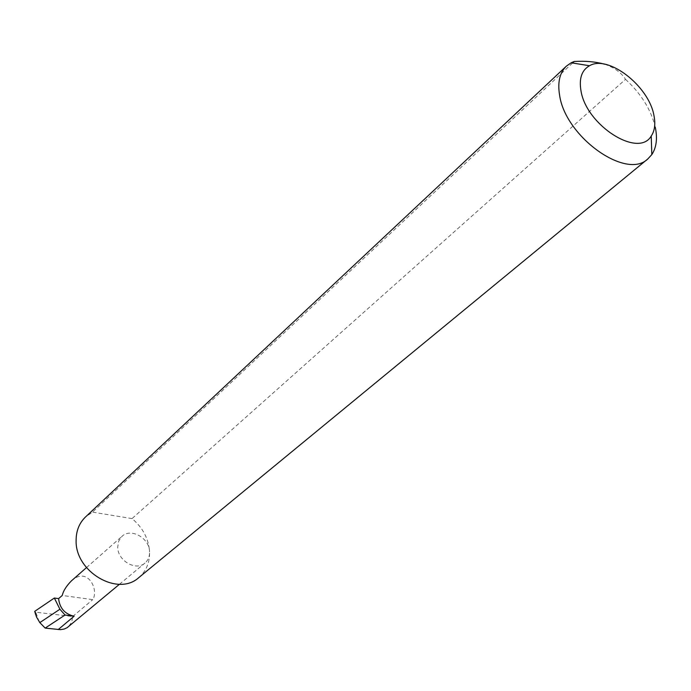 <?xml version="1.0" encoding="UTF-8"?>
<svg xmlns="http://www.w3.org/2000/svg" width="691" height="691" viewBox="0 0 691 691"><rect width="100%" height="100%" fill="white"/><g stroke="black" fill="none" stroke-linecap="round" stroke-linejoin="round"><path stroke-width="0.52" stroke-dasharray="3.46 2.59" d="M71.337 580.941C87.766 565.877 99.167 589.993 92.741 599.65L62.242 595.452M604.651 64.194C614.437 67.649 621.39 72.702 625.528 79.335L132.033 518.596C142.838 527.656 148.677 538.764 149.567 551.928C149.653 538.237 130.996 527.535 122.065 536.259L118.748 540.975L117.703 547.004C117.479 560.626 135.98 571.448 144.955 563.053C148.133 560.289 149.671 556.583 149.567 551.928C149.8 562.629 146.216 571.181 138.805 577.59M625.528 79.335C641.144 93.717 651.06 109.696 655.284 127.256M39.223 621.865L35.759 612.2L72.65 616.519L71.795 622.047L68.392 626.772M35.759 612.2L34.628 611.803M72.65 616.519L92.741 599.65M572.58 63.002L92.534 512.135L85.537 516.946M132.033 518.596L92.534 512.135M86.47 567.613L122.065 536.259M35.587 614.48L36.442 616.847M119.465 584.266L144.955 563.053"/><path stroke-width="1.04" d="M58.614 598.622C59.659 608.175 64.833 614.049 74.127 616.225L65.04 615.025L59.91 609.229L54.339 598.035L58.614 598.622L62.242 595.452C63.287 590.917 66.319 586.08 71.337 580.941L86.47 567.613M653.902 115.242C648.694 85.909 608.192 54.485 589.492 65.749C581.779 70.136 578.937 78.411 580.95 90.564C586.02 125.157 638.432 158.533 651.233 136.041C654.783 130.754 655.664 123.827 653.902 115.242M655.284 127.256C657.599 138.468 656.441 147.58 651.82 154.585L647.838 158.921C626.409 180.273 565.428 136.956 559.606 95.28C557.447 82.376 559.693 72.667 566.361 66.163L571.181 62.777L574.195 61.49C585.32 60.808 595.478 61.706 604.651 64.194M647.838 158.921L138.805 577.59C118.101 596.886 75.181 571.923 76.114 540.587C76.105 530.895 79.249 523.018 85.537 516.946L566.361 66.163M65.04 615.025L45.174 628.093L39.81 622.608L59.91 609.229M39.81 622.608L36.442 616.847L34.757 611.319L35.587 614.48M119.465 584.266L67.131 627.687L64.298 629.009L60.48 629.665L45.174 628.093M54.339 598.035L34.757 611.319M574.195 61.49L572.58 63.002M74.127 616.225L58.217 629.57M589.492 65.749L571.181 62.777M651.233 136.041L651.82 154.585"/></g></svg>
